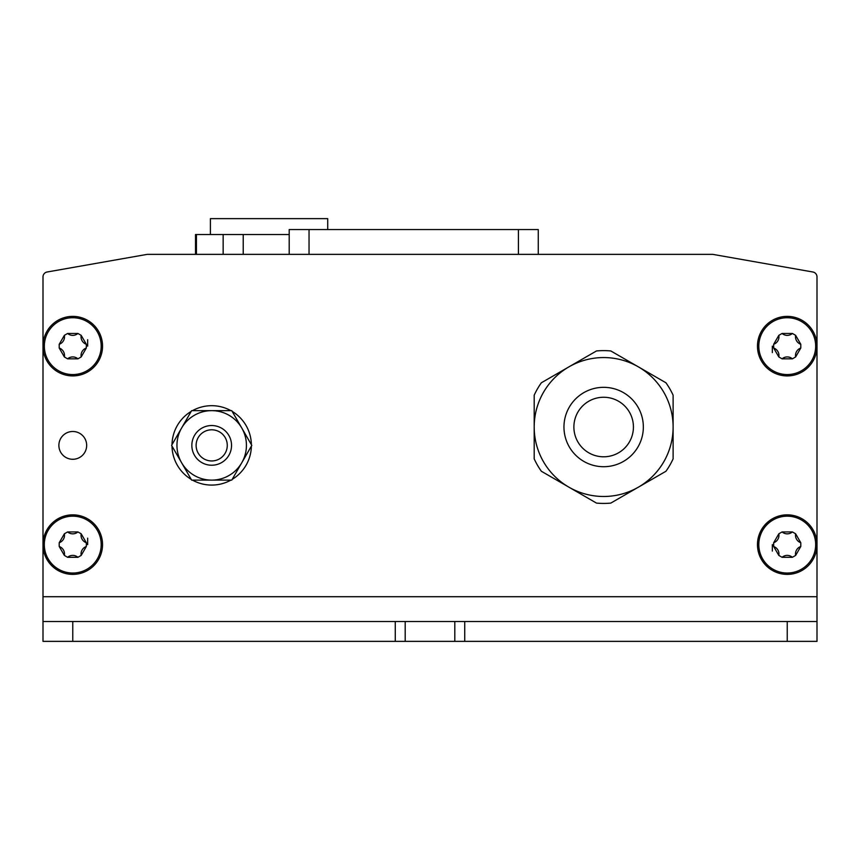 <?xml version="1.0" encoding="UTF-8"?>
<svg xmlns="http://www.w3.org/2000/svg" width="860" height="860" viewBox="0 0 860 860"><rect width="100%" height="100%" fill="white"/><g stroke="black" fill="none" stroke-linecap="round" stroke-linejoin="round"><path stroke-width="1.29" d="M534.189 395.191A76.411 76.411 0 0 1 541.359 382.786L568.922 366.865A69.466 69.466 0 0 1 663.812 461.755A69.466 69.466 0 0 1 543.498 461.755A69.466 69.466 0 0 1 638.389 366.865A69.466 69.466 0 0 1 673.111 427.022L673.111 395.191A76.411 76.411 0 0 0 665.952 382.786L610.815 350.955A76.411 76.411 0 0 0 596.485 350.955L568.922 366.865A69.466 69.466 0 0 0 534.189 427.022L534.189 458.853A76.411 76.411 0 0 0 541.359 471.258L596.485 503.089A76.411 76.411 0 0 0 610.815 503.089L665.952 471.258A76.411 76.411 0 0 0 673.111 458.853L673.111 427.022A69.466 69.466 0 0 1 568.922 487.179A69.466 69.466 0 0 1 534.189 427.022L534.189 395.191M67.607 531.931L77.927 531.931L81.173 533.802L86.333 542.735L86.333 546.487L81.173 555.42L77.927 557.291L67.607 557.291L64.371 555.42L59.211 546.487L59.211 542.735L64.371 533.802L67.607 531.931A7.933 7.933 0 0 0 77.927 531.931M782.073 333.465L792.393 333.465L795.629 335.346L800.789 344.279L800.789 348.02L795.629 356.954L792.393 358.835L782.073 358.835L778.827 356.954L773.667 348.02L773.667 344.279L778.827 335.346L782.073 333.465A7.933 7.933 0 0 0 792.393 333.465M782.073 531.931L792.393 531.931L795.629 533.802L800.789 542.735L800.789 546.487L795.629 555.42L792.393 557.291L782.073 557.291L778.827 555.42L773.667 546.487L773.667 542.735L778.827 533.802L782.073 531.931A7.933 7.933 0 0 0 792.393 531.931M67.607 333.465L77.927 333.465L81.173 335.346L86.333 344.279L86.333 348.02L81.173 356.954L77.927 358.835L67.607 358.835L64.371 356.954L59.211 348.02L59.211 344.279L64.371 335.346L67.607 333.465A7.933 7.933 0 0 0 77.927 333.465M772.345 352.6L772.345 346.15A1.989 1.989 0 0 0 772.345 346.15M772.345 551.067L772.345 544.606A1.989 1.989 0 0 0 772.345 544.606M87.656 339.7L87.656 346.15A1.989 1.989 0 0 0 87.656 346.15M87.656 538.166L87.656 544.616A1.989 1.989 0 0 1 87.656 544.638M72.767 375.917A29.767 29.767 0 0 0 98.545 331.261A29.767 29.767 0 0 0 46.988 331.261A29.767 29.767 0 0 0 72.767 375.917A29.767 29.767 0 0 0 98.545 331.261A29.767 29.767 0 0 0 46.988 331.261A29.767 29.767 0 0 0 72.767 375.917A29.767 29.767 0 0 0 102.533 346.15A29.767 29.767 0 0 0 72.767 316.383A29.767 29.767 0 0 0 43 346.15L43 621.511L817 621.511L817 276.898A4.966 4.966 0 0 0 812.904 272.007L713.23 254.442A4.966 4.966 0 0 0 712.37 254.367L538.263 254.367L538.263 229.555L518.419 229.555L518.419 254.367M196.424 254.367L196.424 234.511L195.521 234.511L195.521 254.367L147.63 254.367A4.966 4.966 0 0 0 146.77 254.442L47.096 272.007A4.966 4.966 0 0 0 43 276.898L43 346.15M812.904 272.007L713.23 254.442M712.37 254.367L147.63 254.367M146.77 254.442L47.096 272.007M86.666 445.383A13.889 13.889 0 0 0 65.822 433.354A13.889 13.889 0 0 0 65.822 457.412A13.889 13.889 0 0 0 86.666 445.383M817 621.511L817 641.366L43 641.366L43 621.511M405.189 621.511L405.189 641.366M454.811 621.511L454.811 641.366M72.767 574.383A29.767 29.767 0 0 0 98.545 529.728A29.767 29.767 0 0 0 46.988 529.728A29.767 29.767 0 0 0 72.767 574.383A29.767 29.767 0 0 0 98.545 529.728A29.767 29.767 0 0 0 46.988 529.728A29.767 29.767 0 0 0 72.767 574.383M787.233 375.917A29.767 29.767 0 0 0 813.012 331.261A29.767 29.767 0 0 0 761.455 331.261A29.767 29.767 0 0 0 787.233 375.917A29.767 29.767 0 0 0 813.012 331.261A29.767 29.767 0 0 0 761.455 331.261A29.767 29.767 0 0 0 787.233 375.917M787.233 574.383A29.767 29.767 0 0 0 813.012 529.728A29.767 29.767 0 0 0 761.455 529.728A29.767 29.767 0 0 0 787.233 574.383A29.767 29.767 0 0 0 813.012 529.728A29.767 29.767 0 0 0 761.455 529.728A29.767 29.767 0 0 0 787.233 574.383M59.211 344.279A7.933 7.933 0 0 0 64.371 335.346M81.173 335.346A7.933 7.933 0 0 0 86.333 344.279M86.333 348.02A7.933 7.933 0 0 0 81.173 356.954M77.927 358.835A7.933 7.933 0 0 0 67.607 358.835M64.371 356.954A7.933 7.933 0 0 0 59.211 348.02M773.667 542.735A7.933 7.933 0 0 0 778.827 533.802M795.629 533.802A7.933 7.933 0 0 0 800.789 542.735M800.789 546.487A7.933 7.933 0 0 0 795.629 555.42M792.393 557.291A7.933 7.933 0 0 0 782.073 557.291M778.827 555.42A7.933 7.933 0 0 0 773.667 546.487M773.667 344.279A7.933 7.933 0 0 0 778.827 335.346M795.629 335.346A7.933 7.933 0 0 0 800.789 344.279M800.789 348.02A7.933 7.933 0 0 0 795.629 356.954M792.393 358.835A7.933 7.933 0 0 0 782.073 358.835M778.827 356.954A7.933 7.933 0 0 0 773.667 348.02M59.211 542.735A7.933 7.933 0 0 0 64.371 533.802M81.173 533.802A7.933 7.933 0 0 0 86.333 542.735M86.333 546.487A7.933 7.933 0 0 0 81.173 555.42M77.927 557.291A7.933 7.933 0 0 0 67.607 557.291M64.371 555.42A7.933 7.933 0 0 0 59.211 546.487M172.011 444.652A39.689 39.689 0 0 1 191.221 411.37M192.479 410.65A39.689 39.689 0 0 1 230.91 410.65M232.157 411.37A39.689 39.689 0 0 1 251.378 444.652M251.378 446.103A39.689 39.689 0 0 1 232.157 479.385M230.91 480.116A39.689 39.689 0 0 1 192.479 480.116M191.221 479.385A39.689 39.689 0 0 1 172.011 446.103M181.611 428.011L171.591 445.383L191.64 480.116L231.749 480.116L251.797 445.383L231.749 410.65L191.64 410.65L181.611 428.011A34.733 34.733 0 0 1 241.767 428.011A34.733 34.733 0 0 1 211.689 480.116A34.733 34.733 0 0 1 181.611 428.011M196.112 445.383A15.587 15.587 0 0 1 219.483 431.881A15.587 15.587 0 0 1 219.483 458.875A15.587 15.587 0 0 1 196.112 445.383M191.845 445.383A19.845 19.845 0 0 1 221.611 428.194A19.845 19.845 0 0 1 221.611 462.572A19.845 19.845 0 0 1 191.845 445.383M603.655 397.255A29.767 29.767 0 0 1 629.434 441.911A29.767 29.767 0 0 1 577.877 441.911A29.767 29.767 0 0 1 603.655 397.255M289.196 254.367L289.196 229.555L518.419 229.555M210.399 234.511L210.399 218.633L327.714 218.633L327.714 229.555M196.424 234.511L289.196 234.511M223.149 254.367L223.149 234.511M243.219 254.367L243.219 234.511M72.767 573.039A28.423 28.423 0 0 0 100.663 539.155A28.423 28.423 0 0 0 62.049 518.279A28.423 28.423 0 0 0 72.767 573.039M787.233 374.573A28.423 28.423 0 0 0 815.13 340.689A28.423 28.423 0 0 0 776.515 319.823A28.423 28.423 0 0 0 787.233 374.573M787.233 573.039A28.423 28.423 0 0 0 815.13 539.155A28.423 28.423 0 0 0 776.515 518.279A28.423 28.423 0 0 0 787.233 573.039M72.767 374.573A28.423 28.423 0 0 0 100.663 340.689A28.423 28.423 0 0 0 62.049 319.823A28.423 28.423 0 0 0 72.767 374.573M43 596.711L817 596.711M72.767 621.511L72.767 641.366M395.267 621.511L395.267 641.366M464.733 621.511L464.733 641.366M787.233 621.511L787.233 641.366M47.966 332.272A28.423 28.423 0 0 1 100.781 341.345A28.423 28.423 0 0 1 47.966 360.028M47.966 530.727A28.423 28.423 0 0 1 100.781 539.8A28.423 28.423 0 0 1 47.966 558.495M812.034 360.028A28.423 28.423 0 0 1 759.219 341.345A28.423 28.423 0 0 1 812.034 332.272M812.034 558.495A28.423 28.423 0 0 1 759.219 539.8A28.423 28.423 0 0 1 812.034 530.727M603.655 387.333A39.689 39.689 0 0 1 638.023 446.867A39.689 39.689 0 0 1 569.277 446.867A39.689 39.689 0 0 1 603.655 387.333M309.041 229.555L309.041 254.367"/></g></svg>
